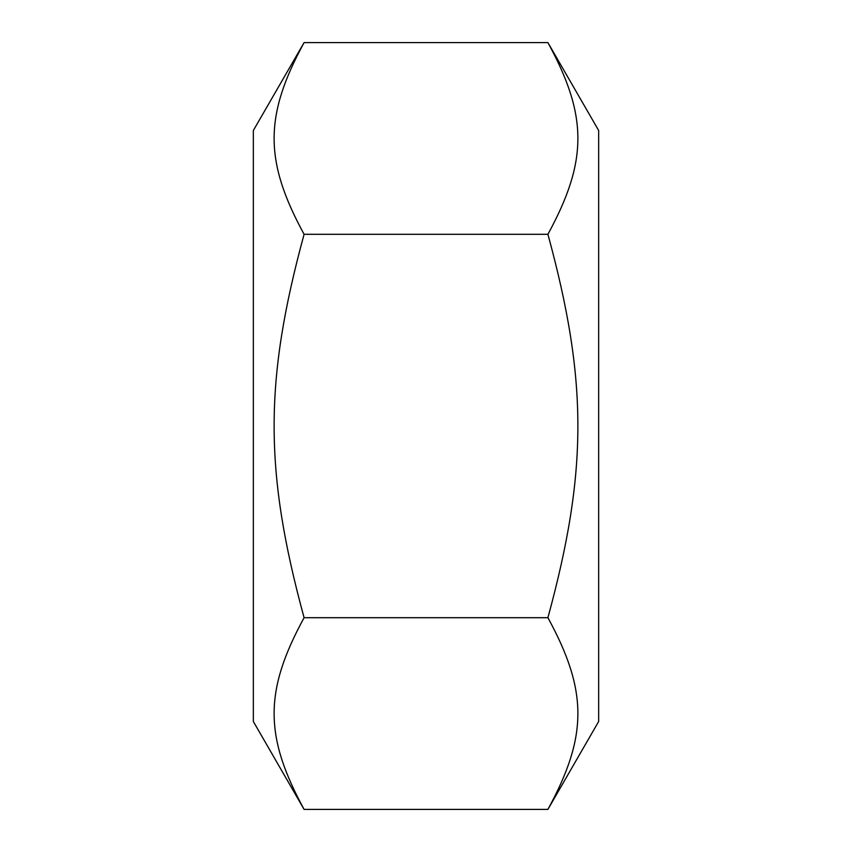<?xml version="1.0" encoding="UTF-8"?>
<svg xmlns="http://www.w3.org/2000/svg" width="852" height="852" viewBox="0 0 852 852"><rect width="100%" height="100%" fill="white"/><g stroke="black" fill="none" stroke-linecap="round" stroke-linejoin="round"><path stroke-width="1.28" d="M304.089 809.4L253.342 721.506L253.342 130.494L304.089 42.6C264.131 115.904 264.131 160.996 304.089 234.3C264.131 380.908 264.131 471.092 304.089 617.7C264.131 691.004 264.131 736.096 304.089 809.4L547.911 809.4C587.869 736.096 587.869 691.004 547.911 617.7C587.869 471.092 587.869 380.908 547.911 234.3C587.869 160.996 587.869 115.904 547.911 42.6L598.658 130.494L598.658 721.506L547.911 809.4M304.089 42.6L547.911 42.6M304.089 234.3L547.911 234.3M304.089 617.7L547.911 617.7"/></g></svg>
